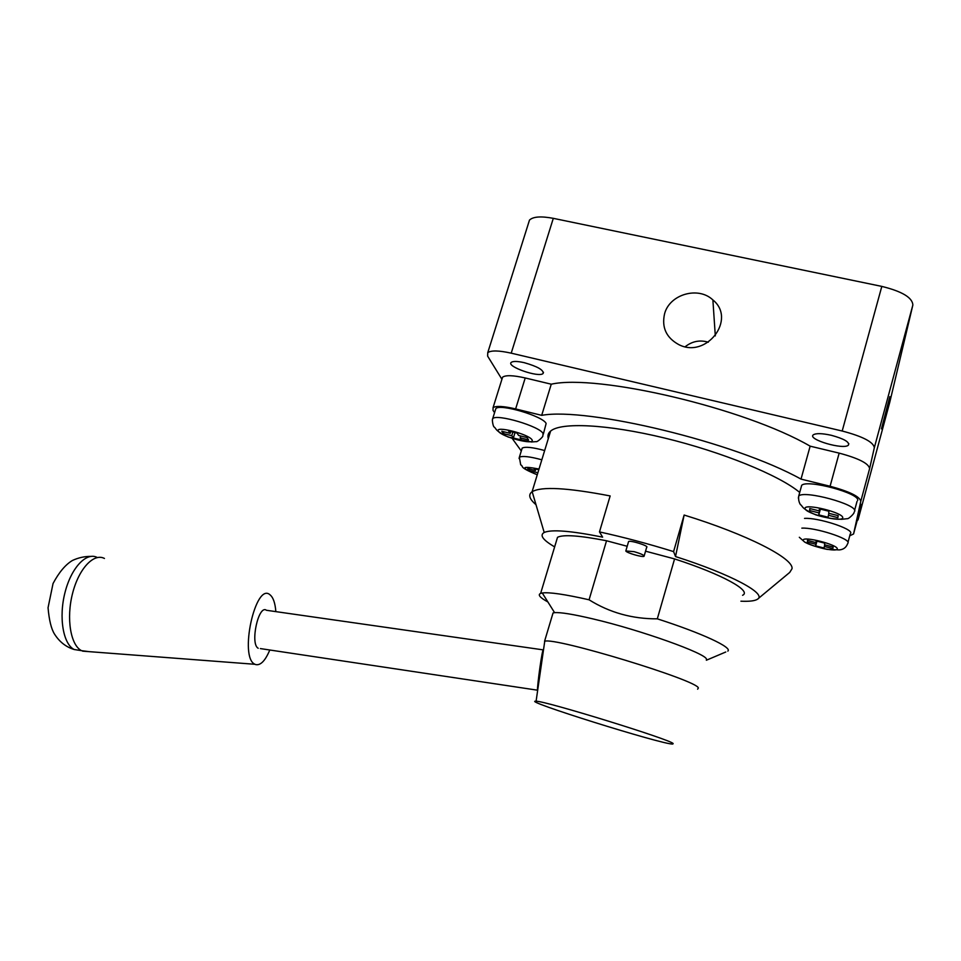 <?xml version="1.0" encoding="UTF-8"?>
<svg xmlns="http://www.w3.org/2000/svg" width="961" height="961" viewBox="0 0 961 961"><rect width="100%" height="100%" fill="white"/><g stroke="black" fill="none" stroke-linecap="round" stroke-linejoin="round"><path stroke-width="1.44" d="M725.735 652.014L706.359 660.231L706.479 659.198C706.347 653.576 640.494 630.02 593.021 618.92C573.321 614.271 560.515 612.193 554.593 612.662L553.043 612.962L552.419 615.04M727.813 651.138C732.775 647.594 702.383 633.323 657.312 618.836C632.374 618.98 609.634 612.637 589.069 599.796C564.864 594.294 549.26 592.036 542.268 592.985L540.635 593.393C537.511 594.751 539.938 597.61 547.902 601.97M740.919 601.202C749.244 601.574 754.733 600.937 757.4 599.28C767.587 594.03 731.537 574.414 675.523 556.563L673.589 551.602C647.87 543.638 623.172 537.079 599.472 531.913L610.151 495.936C567.338 487.72 541.343 486.302 532.166 491.708L532.07 491.768C528.009 494.723 529.319 499.035 535.998 504.681M599.472 531.913L602.631 537.139C570.978 530.82 551.494 529.259 544.202 532.466C539.385 535.193 542.857 539.998 554.641 546.881M742.577 595.291C752.175 590.991 722.288 574.366 674.574 558.918L645.552 551.182M589.069 599.796L606.535 540.767C579.639 535.517 563.302 534.364 557.524 537.295L556.383 541.079M606.535 540.767L627.197 546.28M628.458 541.968L628.59 541.524C630.464 540.058 649.492 546.088 646.681 547.265L644.182 555.878M758.169 598.643L789.726 572.42L792.032 568.684C793.762 558.437 747.298 534.496 684.136 515.036L673.589 551.602M799.72 492.452C779.419 475.323 721.771 451.814 664.411 437.988C606.98 424.089 560.719 422.107 550.593 431.105C548.166 433.171 547.41 435.681 548.299 438.624M673.156 743.586C671.727 739.898 544.25 700.557 536.094 701.242C518.976 699.68 662.249 744.583 672.736 744.066L673.156 743.586M697.614 689.181L698.359 688.04C698.371 680.568 554.257 636.807 544.743 641.275L544.443 643.341M260.395 648.591L537.511 690.19C537.007 687.211 542.352 646.669 543.53 649.708M675.523 556.563L684.136 515.036M625.815 550.977C626.452 552.827 642.501 557.512 644.05 556.299C644.375 555.254 641.035 553.692 634.044 551.65L625.815 550.977M657.312 618.836L674.574 558.918M524.262 362.681C517.426 361.156 513.09 361.06 511.252 362.369C505.906 366.417 539.157 377.997 543.109 373.481C543.83 370.069 537.547 366.477 524.262 362.681M831.301 435.285C821.979 433.267 815.961 433.123 813.258 434.865C807.204 439.441 843.854 450.156 848.419 445.123C849.668 442.036 843.962 438.757 831.301 435.285M849.752 535.77L853.56 533.98L860.792 501.294L869.621 468.596C868.744 463.466 858.581 458.301 839.157 453.124L810.147 446.168C744.427 407.896 597.093 373.793 551.254 384.196L525.223 377.961C513.222 375.258 505.678 374.994 502.579 377.18L501.99 379.066M869.621 468.596L874.33 447.706C873.453 442.024 862.75 436.45 842.196 431.021L511.216 353.167C498.879 350.441 491.059 350.26 487.756 352.651L487.623 356.111L501.918 379.271M549.127 432.654L550.028 432.943M857.116 520.814L858.089 519.733L861.537 504.441M889.79 402.191L912.854 305.045C912.482 297.634 902.139 291.411 881.814 286.402L553.308 218.339C541.031 216.033 533.091 216.609 529.487 220.093L528.55 223.036M860.792 501.294C859.795 496.549 849.56 491.539 830.088 486.254L801.018 479.107C734.66 442.156 587.063 406.935 541.692 415.344L515.625 408.93C503.612 406.131 496.092 405.698 493.065 407.632L493.029 410.359L494.579 412.641M512.225 438.48L521.294 450.985M801.018 479.107L810.147 446.168M541.692 415.344L551.254 384.196M544.659 450.529C532.67 447.297 525.174 446.493 522.171 448.114L521.811 449.28M850.701 533.259C853.02 528.766 817.787 517.426 804.525 518.399M543.337 434.144L546.136 423.489C543.133 416.161 499.972 403.404 495.84 408.605L495.359 410.155M857.62 500.513C860.78 493.522 806.976 479.01 801.678 485.353L801.162 487.227M838.172 515.649L837.86 517.643L828.418 515.264L828.154 517.246L818.796 514.892L819 512.898L809.618 510.543L809.775 508.525L819.204 510.892L819.409 508.849L828.935 511.24L828.67 513.27L838.172 515.649M527.048 437.579L528.55 439.91L520.153 437.796L521.679 440.114L513.354 438.012L511.769 435.693L503.432 433.591L501.786 431.237L510.183 433.351L508.573 430.972L517.03 433.087L518.604 435.453L527.048 437.579M833.127 547.001L832.863 548.623L824.334 546.437L824.118 548.046L815.673 545.872L815.829 544.25L807.36 542.064L807.48 540.418L815.997 542.605L816.165 540.947L824.766 543.145L824.55 544.803L833.127 547.001M538.785 469.761L534.088 468.56L535.421 470.518L527.757 468.548L529.115 470.494L536.743 472.452M820.394 509.102L818.796 514.892M828.935 513.33L828.418 515.264M819.745 508.934L819.204 510.892M810.159 508.621L809.618 510.543M820.069 509.018L819 512.898M515.024 432.594L513.354 438.012M512.898 432.054L511.769 435.693M520.706 435.982L520.153 437.796M510.747 431.513L510.183 433.351M503.984 431.789L503.432 433.591M535.878 469.016L535.421 470.518M529.559 469.016L529.115 470.494M816.958 541.151L815.673 545.872M816.706 541.079L815.829 544.25M824.766 544.851L824.334 546.437M816.43 541.007L815.997 542.605M807.793 540.49L807.36 542.064M881.441 428.87L889.826 396.677L881.441 428.87M664.568 313.827C661.528 327.437 666.249 337.683 678.73 344.579C706.371 359.066 736.835 319.16 712.882 299.94C698.299 285.934 669.529 294.306 664.568 313.827M258.209 648.267C249.812 643.99 258.557 604.085 266.461 610.283L542.893 649.828M269.789 650.008C265.284 660.736 260.599 665.601 255.722 664.592L255.013 664.291C238.7 657.817 255.59 581.309 270.089 594.871C273.26 597.514 275.182 603.1 275.843 611.628M89.109 651.642L81.553 650.669C70.597 645.239 66.141 618.488 72.507 593.622C78.73 568.684 93.77 552.791 104.437 558.449M708.317 342.2C699.884 339.726 692.184 341.227 685.229 346.705M853.56 533.98L861.561 504.333M830.088 486.254L839.157 453.124M515.625 408.93L525.223 377.961M854.713 511.252C857.813 504.501 803.961 489.894 798.735 496.008L798.363 498.122M842.761 517.835C843.854 512.79 804.97 503.071 805.006 508.357C804.525 513.402 841.932 522.844 842.761 517.835M495.84 408.605L492.717 418.612C491.756 419.476 493.173 426.78 494.086 426.96C496.705 428.726 493.942 430.204 508.345 437.087L531.373 441.976L536.31 441.628C536.887 442.396 543.458 436.787 542.869 435.669L543.061 433.543C539.998 426.396 496.801 413.602 492.717 418.612L492.332 420.353M532.022 439.802C528.406 433.879 493.882 425.255 498.435 431.369C502.447 437.255 535.794 445.676 532.022 439.802M848.07 543.001C850.353 538.653 815.072 527.313 801.846 528.142M837.283 548.923C838.184 544.815 803.132 535.83 803.18 540.154C802.771 544.274 836.623 553.007 837.283 548.923M541.836 459.802C529.835 456.547 522.352 455.694 519.36 457.232L519.072 458.517M539.013 469.028C520.682 465.604 520.105 467.514 537.259 474.782C517.559 466.722 524.334 466.782 520.706 464.836L519.36 457.232L522.171 448.114M858.089 519.733L889.826 402.058M874.33 447.706L912.854 305.045M842.196 431.021L881.814 286.402M511.216 353.167L553.308 218.339M81.253 650.621L74.201 649.516C63.138 644.086 58.597 617.358 65 592.529C71.246 567.639 86.394 551.782 97.157 557.44M554.593 612.662L542.268 592.985M532.07 491.768L550.593 431.105M536.094 701.242L544.743 641.275M540.635 593.393L557.524 537.295M544.551 641.311L553.043 612.962M628.59 541.524L625.935 550.557M544.202 532.466L532.166 491.708M502.579 377.18L493.065 407.632M854.605 510.327L857.008 501.45M854.113 512.165C854.653 513.39 848.287 519.288 847.386 518.676L841.656 519.312C833.007 519.072 824.37 517.583 815.733 514.832C800.189 507.937 803.228 506.327 800.417 504.621C798.879 502.135 798.315 499.264 798.735 496.008L801.678 485.353M847.986 542.304L850.245 533.944M799.324 537.283L804.789 542.16C810.988 545.175 818.46 547.59 827.205 549.392L839.253 549.92C843.446 549.56 846.233 547.47 847.626 543.662M529.487 220.093L487.756 352.651M255.013 664.291L82.598 651.15M90.839 556.383C84.484 556.347 78.358 557.716 72.447 560.467C65.504 564.6 59.029 572.275 53.047 583.519L48.05 607.736C49.131 620.181 51.281 628.938 54.477 634.02C59.45 641.876 66.021 647.041 74.201 649.516L81.553 650.669M848.815 443.67L848.419 445.123M543.482 372.279L543.109 373.481M715.308 335.894L712.882 299.94"/></g></svg>
